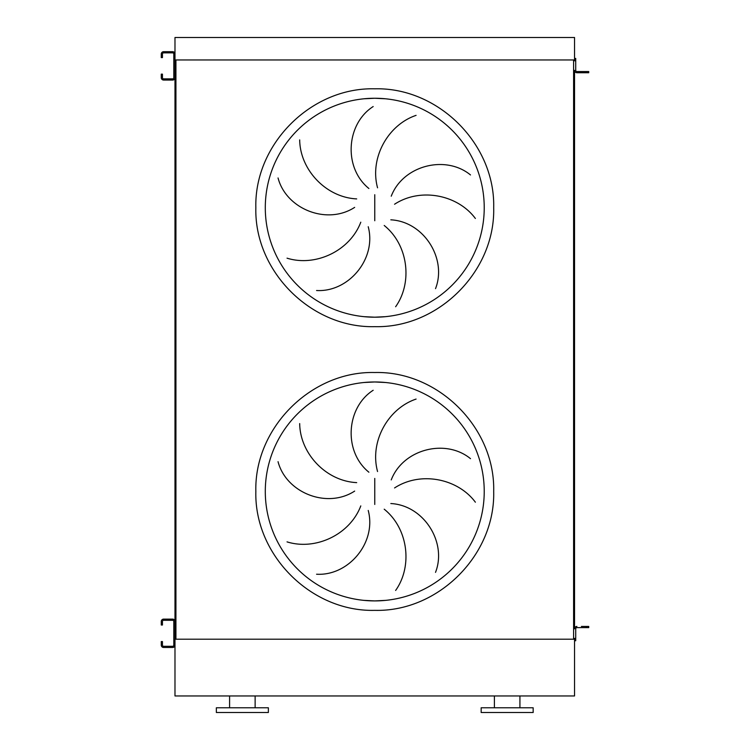 <?xml version="1.0" encoding="UTF-8"?>
<svg xmlns="http://www.w3.org/2000/svg" width="750" height="750" viewBox="0 0 750 750"><rect width="100%" height="100%" fill="white"/><g stroke="black" fill="none" stroke-linecap="round" stroke-linejoin="round"><path stroke-width="1.12" d="M364.031 316.669L374.766 317.194A109.463 109.463 0 0 0 484.228 207.731A109.463 109.463 0 0 0 374.766 98.259L364.031 98.784M299.691 139.884C300 169.472 325.725 197.4 356.691 198.909M354.656 207.375C326.887 225.422 286.134 209.025 278.044 177.966M287.034 258.169C315.281 267.009 349.781 251.175 360.797 222.188M368.222 226.734C376.8 258.722 348.609 292.416 316.575 290.512M368.888 188.503C343.144 167.662 346.144 123.844 373.181 106.547M374.766 98.259A109.463 109.463 0 0 0 265.294 207.731A109.463 109.463 0 0 0 374.766 317.194L385.491 316.669L374.766 317.194A109.463 109.463 0 0 0 484.228 207.731A109.463 109.463 0 0 0 374.766 98.259L385.491 98.784L374.766 98.259M364.031 600.375L374.766 600.909A109.463 109.463 0 0 0 484.228 491.438A109.463 109.463 0 0 0 374.766 381.975L364.031 382.5M299.691 423.591C300 453.188 325.725 481.106 356.691 482.625M354.656 491.091C326.887 509.138 286.134 492.741 278.044 461.681M287.034 541.875C315.281 550.725 349.781 534.891 360.797 505.903M368.222 510.45C376.8 542.438 348.609 576.131 316.575 574.228M368.888 472.209C343.144 451.378 346.144 407.55 373.181 390.262M374.766 381.975A109.463 109.463 0 0 0 265.294 491.438A109.463 109.463 0 0 0 374.766 600.909L385.491 600.375L374.766 600.909A109.463 109.463 0 0 0 484.228 491.438A109.463 109.463 0 0 0 374.766 381.975L385.491 382.5L374.766 381.975M416.091 399.075C388.041 408.516 369.431 441.609 377.559 471.534M475.378 502.2C457.734 478.444 420.506 470.972 394.566 487.95M391.238 479.906C403.097 448.988 445.697 438.3 470.503 458.672M395.625 590.456C412.762 566.334 408.366 528.619 384.206 509.194M390.825 503.541C423.891 505.266 447.225 542.484 435.516 572.362M574.547 58.425L575.728 58.425L575.728 60.788L574.547 60.788L574.547 37.5L174.984 37.5L174.984 63.506M174.984 68.231L174.984 630.928M174.984 635.662L174.984 695.953L574.547 695.953L574.547 638.381L575.728 638.381L575.728 628.809A1.181 1.181 0 0 1 576.909 627.619L586.369 627.619L586.369 626.438L581.4 626.438M175.931 59.962L175.931 639.206L573.6 639.206L573.6 59.962L175.931 59.962M586.369 72.731L586.369 71.55L588.731 71.55L588.731 72.731L576.909 72.731A2.362 2.362 0 0 1 574.547 70.359L574.547 628.809A2.362 2.362 0 0 1 576.909 626.438M416.091 115.359C388.041 124.8 369.431 157.894 377.559 187.819M395.625 306.741C412.762 282.619 408.366 244.913 384.206 225.478M390.825 219.825C423.891 221.55 447.225 258.769 435.516 288.656M475.378 218.484C457.734 194.728 420.506 187.256 394.566 204.234M391.238 196.2C403.097 165.272 445.697 154.584 470.503 174.956M242.362 712.5L268.369 712.5L268.369 707.775L216.356 707.775L216.356 712.5L242.362 712.5M507.159 712.5L533.166 712.5L533.166 707.775L481.153 707.775L481.153 712.5L507.159 712.5M574.547 639.206L174.984 639.206M574.547 59.962L174.984 59.962M162.45 622.659L162.45 625.022L161.269 625.022L161.269 622.659L162.45 622.659L162.45 621.478A1.181 1.181 0 0 1 163.631 620.297L172.622 620.297A1.181 1.181 0 0 1 173.803 621.478L173.803 645.122A1.181 1.181 0 0 1 172.622 646.303L163.631 646.303A1.181 1.181 0 0 1 162.45 645.122L162.45 643.941L161.269 643.941L161.269 645.122A2.362 2.362 0 0 0 163.631 647.484L172.622 647.484A2.362 2.362 0 0 0 174.984 645.122L174.984 621.478A2.362 2.362 0 0 0 172.622 619.116L163.631 619.116A2.362 2.362 0 0 0 161.269 621.478L161.269 622.659M161.269 643.941L161.269 641.569L162.45 641.569L162.45 643.941M586.369 626.438L588.731 626.438L588.731 627.619L586.369 627.619M576.909 627.619A1.181 1.181 0 0 0 575.728 628.809A1.181 1.181 0 0 1 576.909 627.619M575.728 638.381L575.728 640.744L574.547 640.744M162.45 55.228L162.45 57.6L161.269 57.6L161.269 55.228L162.45 55.228L162.45 54.047A1.181 1.181 0 0 1 163.631 52.866L172.622 52.866A1.181 1.181 0 0 1 173.803 54.047L173.803 77.691A1.181 1.181 0 0 1 172.622 78.872L163.631 78.872A1.181 1.181 0 0 1 162.45 77.691L162.45 76.509L161.269 76.509L161.269 77.691A2.362 2.362 0 0 0 163.631 80.053L172.622 80.053A2.362 2.362 0 0 0 174.984 77.691L174.984 54.047A2.362 2.362 0 0 0 172.622 51.684L163.631 51.684A2.362 2.362 0 0 0 161.269 54.047L161.269 55.228M161.269 76.509L161.269 74.147L162.45 74.147L162.45 76.509M586.369 71.55L576.909 71.55A1.181 1.181 0 0 1 575.728 70.359L575.728 60.788M576.909 71.55A1.181 1.181 0 0 1 575.728 70.359A1.181 1.181 0 0 0 576.909 71.55M576.909 72.731L581.4 72.731M374.766 88.809C311.212 87.169 254.203 144.178 255.844 207.731C254.203 271.275 311.212 328.284 374.766 326.653C438.309 328.284 495.328 271.275 493.688 207.731C495.328 144.178 438.309 87.169 374.766 88.809M374.766 194.719L374.766 220.744M374.766 610.359C311.222 612 254.203 554.991 255.844 491.438C254.203 427.894 311.222 370.875 374.766 372.516C438.309 370.875 495.328 427.894 493.688 491.438C495.328 554.991 438.309 612 374.766 610.359M374.766 478.425L374.766 504.45M255.131 707.775L255.131 695.953M519.928 707.775L519.928 695.953M494.4 707.775L494.4 695.953M229.594 707.775L229.594 695.953"/></g></svg>
